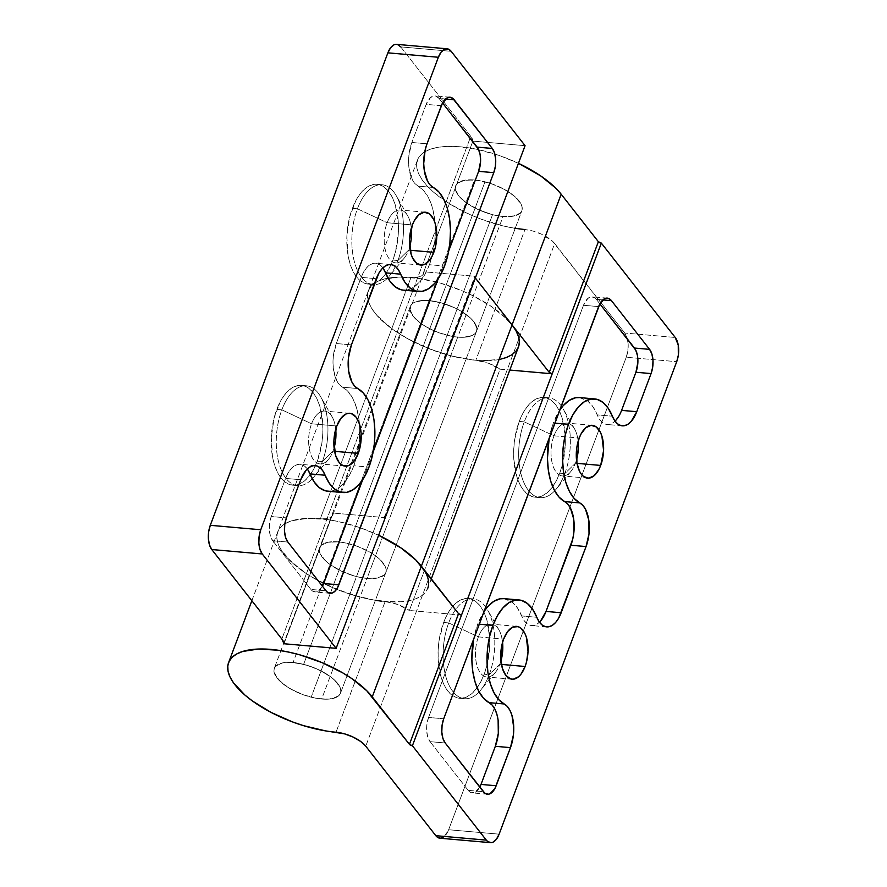 <?xml version="1.0" encoding="UTF-8"?>
<svg xmlns="http://www.w3.org/2000/svg" width="887" height="887" viewBox="0 0 887 887"><rect width="100%" height="100%" fill="white"/><g stroke="black" fill="none" stroke-linecap="round" stroke-linejoin="round"><path stroke-width="0.67" stroke-dasharray="4.43 3.33" d="M616.099 420.017L612.751 422.955L609.236 424.396L605.743 424.252L602.461 422.545L599.568 419.363L597.228 414.883L612.374 416.214L597.228 414.883A53.043 27.076 95 0 0 579.455 397.576M553.355 423.01L554.841 423.143L553.355 423.01A53.043 27.076 95 0 0 549.164 438.211L553.355 423.01A53.043 27.076 95 0 1 559.608 410.448L553.355 423.01M540.527 621.077L537.178 624.016L533.664 625.446L530.171 625.313L526.889 623.605L523.995 620.423L521.656 615.933L536.801 617.274L521.656 615.933A53.043 27.076 95 0 0 503.883 598.625M477.783 624.06L479.268 624.193L477.783 624.06A53.043 27.076 95 0 0 473.591 639.272L477.783 624.06A53.043 27.076 95 0 1 484.036 611.498L477.783 624.06M478.415 636.877L503.65 639.095L478.415 636.877A26.521 13.538 -85 0 1 499.015 630.025A26.521 13.538 -85 0 1 502.574 642.354A26.521 13.538 95 0 0 491.453 624.16A26.521 13.538 95 0 0 478.415 636.877L448.689 622.929L478.415 636.877A26.521 13.538 95 0 0 486.808 676.992A26.521 13.538 95 0 0 499.858 664.274A26.521 13.538 95 0 0 500.933 661.015A26.521 13.538 -85 0 1 499.858 664.274L489.203 674.674A50.093 25.579 95 0 0 487.606 609.979A50.093 25.579 95 0 0 486.475 608.127A50.093 25.579 95 0 0 448.689 622.929A50.093 25.579 -85 0 1 473.336 598.902A50.093 25.579 -85 0 1 486.475 608.127A50.093 25.579 -85 0 1 489.203 674.674L484.158 674.231A50.093 25.579 95 0 0 468.281 598.459A50.093 25.579 95 0 0 443.633 622.474L448.689 622.929L443.633 622.474L447.159 614.647L451.328 608.094L455.973 603.105L460.93 599.845L465.997 598.459L470.986 598.98L475.698 601.408L479.956 605.633L483.603 611.498L486.486 618.782L489.58 636.445L489.668 646.135L486.896 665.394L484.158 674.231L480.632 682.07L476.474 688.611L471.817 693.601L466.872 696.86L461.805 698.257L456.816 697.725L452.104 695.308L447.835 691.084L444.199 685.207L441.305 677.923L438.211 660.272L438.134 650.581L439.032 640.802L443.633 622.474A50.093 25.579 95 0 0 459.51 698.257A50.093 25.579 95 0 0 484.158 674.231L489.203 674.674A50.093 25.579 -85 0 1 479.102 691.904A50.093 25.579 -85 0 1 464.555 698.701A50.093 25.579 -85 0 1 448.689 622.929A50.093 25.579 95 0 0 448.401 683.855A50.093 25.579 95 0 0 479.102 691.904A50.093 25.579 95 0 0 480.543 690.274A50.093 25.579 95 0 0 489.203 674.674L499.858 664.274A26.521 13.538 -85 0 1 495.279 672.534A26.521 13.538 -85 0 1 478.514 669.696A26.521 13.538 -85 0 1 478.415 636.877M501.421 664.407L499.858 664.274L501.421 664.407M553.987 435.816L579.222 438.034L553.987 435.816A26.521 13.538 -85 0 1 574.588 428.964A26.521 13.538 -85 0 1 578.147 441.294A26.521 13.538 95 0 0 567.026 423.099A26.521 13.538 95 0 0 553.987 435.816L524.261 421.868L553.987 435.816A26.521 13.538 95 0 0 562.38 475.931A26.521 13.538 95 0 0 575.43 463.214A26.521 13.538 95 0 0 576.506 459.954A26.521 13.538 -85 0 1 575.43 463.214L564.775 473.614A50.093 25.579 95 0 0 563.178 408.918A50.093 25.579 95 0 0 562.048 407.066A50.093 25.579 95 0 0 524.261 421.868A50.093 25.579 -85 0 1 548.909 397.842A50.093 25.579 -85 0 1 562.048 407.066A50.093 25.579 -85 0 1 564.775 473.614L559.73 473.17A50.093 25.579 95 0 0 543.853 397.398A50.093 25.579 95 0 0 519.205 421.425L524.261 421.868L519.205 421.425L522.731 413.586L526.9 407.044L531.546 402.044L536.502 398.784L541.569 397.398L546.558 397.919L551.27 400.347L555.528 404.572L559.176 410.437L562.059 417.722L565.152 435.384L565.241 445.074L562.469 464.344L559.73 473.17L556.204 481.009L552.047 487.551L547.39 492.551L542.445 495.8L537.378 497.197L532.388 496.676L527.676 494.247L523.408 490.023L519.771 484.158L516.877 476.862L513.784 459.211L513.706 449.521L514.604 439.741L519.205 421.425A50.093 25.579 95 0 0 535.083 497.197A50.093 25.579 95 0 0 559.73 473.17L564.775 473.614A50.093 25.579 -85 0 1 554.674 490.844A50.093 25.579 -85 0 1 540.128 497.64A50.093 25.579 -85 0 1 524.261 421.868A50.093 25.579 95 0 0 523.973 482.794A50.093 25.579 95 0 0 554.674 490.844A50.093 25.579 95 0 0 556.116 489.225A50.093 25.579 95 0 0 564.775 473.614L575.43 463.214A26.521 13.538 -85 0 1 570.851 471.474A26.521 13.538 -85 0 1 554.087 468.646A26.521 13.538 -85 0 1 553.987 435.816M576.993 463.358L575.43 463.214L576.993 463.358M293.087 662.511A35.358 14.569 20.6 0 1 327.425 674.563A35.358 14.569 20.6 0 1 340.486 693.213A35.358 14.569 20.6 0 1 321.682 699.034L367.03 578.402A35.358 14.569 -159.4 0 0 385.823 572.581A35.358 14.569 -159.4 0 0 372.773 553.932A35.358 14.569 -159.4 0 0 338.424 541.879L293.087 662.511L338.424 541.879A35.358 14.569 -159.4 0 0 319.63 547.7A35.358 14.569 -159.4 0 0 332.68 566.349A35.358 14.569 -159.4 0 0 367.03 578.402L321.682 699.034A35.358 14.569 20.6 0 1 287.344 686.981A35.358 14.569 20.6 0 1 274.283 668.332A35.358 14.569 20.6 0 1 293.087 662.511L282.587 662.877L275.857 665.971L274.26 668.41L273.928 671.326L277.099 678.111L284.871 685.307L290.149 688.711L302.445 694.477L315.506 698.169L327.314 699.211L332.181 698.668L338.912 695.574L340.508 693.135L340.841 690.219L339.876 686.948L334.299 679.819L329.886 676.249L318.688 669.74L312.324 667.068L299.263 663.376L293.087 662.511M429.108 300.604A35.358 14.569 20.6 0 1 463.457 312.656A35.358 14.569 20.6 0 1 476.507 331.306A35.358 14.569 20.6 0 1 457.714 337.138L503.062 216.506A35.358 14.569 -159.4 0 0 521.855 210.674A35.358 14.569 -159.4 0 0 508.805 192.024A35.358 14.569 -159.4 0 0 474.456 179.972L429.108 300.604L474.456 179.972A35.358 14.569 -159.4 0 0 455.663 185.793A35.358 14.569 -159.4 0 0 468.713 204.442A35.358 14.569 -159.4 0 0 503.062 216.506L457.714 337.138A35.358 14.569 20.6 0 1 423.365 325.085A35.358 14.569 20.6 0 1 410.315 306.425A35.358 14.569 20.6 0 1 429.108 300.604L423.476 300.438L414.695 302.201L411.89 304.075L410.293 306.503L409.96 309.419L413.131 316.204L420.904 323.4L426.181 326.804L438.477 332.581L451.527 336.262L457.714 337.138L463.347 337.304L472.128 335.541L474.944 333.667L476.541 331.228L476.873 328.323L473.702 321.537L470.332 317.923L460.652 310.938L454.721 307.833L441.793 303.01L429.108 300.604L338.424 541.879L344.611 542.744L357.661 546.436L369.968 552.202L375.234 555.606L379.647 559.187L385.224 566.316L386.178 569.587L385.856 572.503L384.259 574.942L377.529 578.036L367.03 578.402L360.843 577.537L354.345 575.996L341.428 571.173L330.219 564.664L325.817 561.094L320.229 553.965L319.276 550.694L319.597 547.778L321.205 545.339L327.924 542.245L338.424 541.879A35.358 14.569 20.6 0 1 372.773 553.932A35.358 14.569 20.6 0 1 385.823 572.581A35.358 14.569 20.6 0 1 367.03 578.402L457.714 337.138A35.358 14.569 -159.4 0 0 476.507 331.306A35.358 14.569 -159.4 0 0 463.457 312.656A35.358 14.569 -159.4 0 0 429.108 300.604A35.358 14.569 -159.4 0 0 410.315 306.425A35.358 14.569 -159.4 0 0 423.365 325.085A35.358 14.569 -159.4 0 0 457.714 337.138L367.03 578.402A35.358 14.569 20.6 0 1 332.68 566.349A35.358 14.569 20.6 0 1 319.63 547.7A35.358 14.569 20.6 0 1 338.424 541.879L429.108 300.604L441.793 303.01L454.721 307.833L460.652 310.938L470.332 317.923L473.702 321.537L476.873 328.323L476.541 331.228L474.944 333.667L472.128 335.541L463.347 337.304L457.714 337.138L451.527 336.262L438.477 332.581L426.181 326.804L420.904 323.4L413.131 316.204L409.96 309.419L410.293 306.503L411.89 304.075L414.695 302.201L423.476 300.438L429.108 300.604M431.315 578.867L427.745 588.336A80.152 33.019 20.6 0 1 341.107 591.041A80.152 33.019 20.6 0 1 277.709 531.945A80.152 33.019 -159.4 0 1 378.638 535.271L360.222 527.732L337.969 521.445L327.192 519.527L307.545 518.352L291.779 520.78L285.802 523.286L281.268 526.59L278.274 530.626L276.91 535.293L277.176 540.505L279.072 546.137L282.576 552.08L287.588 558.189L301.713 570.408L310.517 576.24L330.64 586.762L352.682 594.989L374.724 600.211L385.146 601.541L336.018 732.23L385.146 601.541L397.764 604.502L409.373 610.478A23.572 9.713 -159.4 0 0 385.146 601.541A80.152 33.019 -159.4 0 1 307.29 574.222A80.152 33.019 -159.4 0 1 277.709 531.945A80.152 33.019 20.6 0 1 320.318 518.74L411.003 277.465A23.572 9.713 -159.4 0 0 423.531 273.584A23.572 9.713 -159.4 0 0 423.786 271.788L472.904 141.1L525.071 145.69L472.904 141.1A23.572 9.713 -159.4 0 0 470.775 136.376L472.904 141.1L423.786 271.788L475.942 276.378A2.362 0.976 -159.4 0 0 474.689 276.766A2.362 0.976 -159.4 0 0 474.878 277.42L384.193 518.684A2.362 0.976 20.6 0 1 384.004 518.041A2.362 0.976 20.6 0 1 385.257 517.642L333.102 513.063A23.572 9.713 20.6 0 1 332.847 514.859A23.572 9.713 20.6 0 1 320.318 518.74L411.003 277.465A80.152 33.019 -159.4 0 0 368.393 290.67A80.152 33.019 20.6 0 1 432.534 281.057A80.152 33.019 20.6 0 1 512.065 324.908M444.287 836.574L448.634 829.733L626.233 357.25L627.863 350.775L628.151 343.912L627.054 337.681L624.747 333.035L675.229 337.47L624.747 333.035L552.424 241.131L542.024 234.401L533.409 231.185L524.949 229.578L475.831 360.266A23.572 9.713 20.6 0 1 500.057 369.203L409.373 610.478L500.057 369.203L509.792 370.056L500.057 369.203L488.449 363.238L475.831 360.266A80.152 33.019 20.6 0 1 397.975 332.947A80.152 33.019 20.6 0 1 368.393 290.67A80.152 33.019 -159.4 0 0 431.803 349.777A80.152 33.019 -159.4 0 0 518.44 347.072M515.214 228.358L503.628 226.052L481.353 219.255L470.454 214.809L450.319 204.287L433.821 192.39L427.401 186.237L422.378 180.116L418.886 174.185L416.979 168.552L416.713 163.341L418.087 158.673L421.07 154.637L425.605 151.333L431.592 148.828L438.888 147.164L447.347 146.399L456.794 146.532L477.771 149.493L500.024 155.779L518.44 163.308A80.152 33.019 -159.4 0 0 417.511 159.982A80.152 33.019 -159.4 0 0 447.103 202.258A80.152 33.019 -159.4 0 0 524.949 229.578L475.831 360.266L454.51 356.74L432.224 349.944L410.914 340.464L401.201 334.976L392.398 329.132L378.272 316.914L373.261 310.805L369.757 304.873L367.861 299.241L367.595 294.029L368.97 289.362L371.952 285.326L376.487 282.022L382.463 279.516L398.23 277.088L417.888 278.263L439.741 282.931L461.905 290.692L472.516 295.537L491.609 306.625L506.566 318.766M439.941 838.215A17.685 9.025 95 0 0 448.634 829.733L626.233 357.25L676.714 361.685L626.233 357.25A17.685 9.025 95 0 0 624.747 333.035L554.674 243.537L365.743 746.178L554.674 243.537A23.572 9.713 -159.4 0 0 524.949 229.578M438.987 838.027L440.75 838.215M448.634 829.733L499.115 834.168L448.634 829.733M504.049 598.647L512.231 602.14L517.431 607.861L521.656 615.933A29.471 15.046 95 0 0 531.535 625.557A29.471 15.046 95 0 0 539.451 622.197M468.192 790.361A17.685 9.025 95 0 0 472.305 792.889A17.685 9.025 95 0 0 479.778 787.157L474.9 792.401L471.352 792.712L469.689 791.858L468.192 790.361L483.326 791.692L468.192 790.361L430.051 741.654L468.192 790.361M445.196 742.984L430.051 741.654L445.196 742.984M428.565 717.439A17.685 9.025 95 0 0 430.051 741.654L427.745 737.008L426.658 730.777L426.946 723.914L428.565 717.439L443.711 718.78L428.565 717.439L583.491 305.272L428.565 717.439M598.636 306.603L583.491 305.272L598.636 306.603M596.308 299.329A17.685 9.025 95 0 0 592.194 296.801A17.685 9.025 95 0 0 583.491 305.272L587.848 298.442L591.385 296.801L594.811 297.832L596.308 299.329L602.838 299.906L596.308 299.329L599.867 303.864L596.308 299.329M579.621 397.587L587.804 401.079L593.004 406.811L597.228 414.883A29.471 15.046 95 0 0 607.107 424.496A29.471 15.046 95 0 0 615.024 421.137M621.599 410.371L619.104 415.748M461.528 615.057L409.373 610.478L461.528 615.057M474.456 179.972L480.643 180.837L493.693 184.529L506 190.306L511.267 193.71L515.669 197.28L521.257 204.409L522.21 207.691L521.889 210.596L520.281 213.035L513.562 216.129L508.694 216.672L496.875 215.63L490.378 214.089L477.45 209.265L466.252 202.768L458.468 195.572L456.262 192.058L455.308 188.787L455.63 185.871L457.226 183.432L463.956 180.338L474.456 179.972M492.54 214.665L311.16 697.204A35.358 14.569 20.6 0 1 274.283 668.332A35.358 14.569 20.6 0 1 303.609 664.341L484.978 181.802A35.358 14.569 -159.4 0 0 455.663 185.793A35.358 14.569 -159.4 0 0 492.54 214.665A35.358 14.569 -159.4 0 0 521.855 210.674A35.358 14.569 -159.4 0 0 484.978 181.802L303.609 664.341A35.358 14.569 20.6 0 1 340.486 693.213A35.358 14.569 20.6 0 1 311.16 697.204L492.54 214.665L498.96 215.996L510.391 216.572L518.529 214.355L520.946 212.292L522.133 209.687L522.033 206.638L520.658 203.278L514.327 196.094L504.104 189.241L491.542 183.764L478.559 180.482L467.127 179.906L458.989 182.112L456.572 184.174L455.386 186.78L455.474 189.829L459.455 196.759L467.904 203.91L479.512 210.197L492.54 214.665M311.16 697.204L317.579 698.535L329.01 699.111L337.149 696.894L339.577 694.831L340.763 692.226L340.663 689.177L339.289 685.817L332.958 678.633L322.735 671.781L310.173 666.292L303.609 664.341L291.158 662.378L285.758 662.445L281.179 663.21L275.192 666.714L274.005 669.319L274.105 672.368L275.48 675.739L281.811 682.912L292.034 689.764L304.596 695.253L311.16 697.204M325.285 490.766L331.572 491.01L337.903 488.427L343.934 483.149L349.345 475.454L353.835 465.764L368.981 467.105L353.835 465.764A53.043 27.076 95 0 0 356.507 457.326A53.043 27.076 95 0 0 359.446 423.919A53.043 27.076 95 0 0 342.548 387.187L357.694 388.528L342.548 387.187L339.455 384.714L336.816 380.845L333.501 369.812L333.002 363.238L333.312 356.43L336.284 343.535A29.471 15.046 95 0 0 342.548 387.187L348.136 391.644L352.871 398.607L356.507 407.71L358.836 418.476L359.745 430.306L359.191 442.569L357.184 454.61L353.835 465.764A53.043 27.076 95 0 1 327.735 491.21M400.857 289.705L407.144 289.96L413.475 287.377L419.507 282.088L424.917 274.405L429.408 264.714L444.553 266.045L429.408 264.714A53.043 27.076 95 0 0 432.08 256.265A53.043 27.076 95 0 0 435.018 222.859A53.043 27.076 95 0 0 418.121 186.137L433.266 187.467L418.121 186.137L415.027 183.664L412.388 179.795L409.073 168.752L408.574 162.177L408.885 155.369L411.856 142.474A29.471 15.046 95 0 0 418.121 186.137L423.709 190.583L428.443 197.546L432.08 206.66L434.408 217.415L435.317 229.245L434.763 241.508L432.756 253.549L429.408 264.714A53.043 27.076 95 0 1 403.308 290.149M408.585 250.123L410.149 250.256L408.585 250.123A26.521 13.538 -85 0 1 404.006 258.383A26.521 13.538 -85 0 1 387.242 255.556A26.521 13.538 -85 0 1 387.142 222.726A26.521 13.538 95 0 0 395.547 262.84A26.521 13.538 95 0 0 408.585 250.123L397.93 260.523L408.585 250.123A26.521 13.538 95 0 0 409.661 246.863A26.521 13.538 -85 0 1 408.585 250.123M412.377 224.943L387.142 222.726L357.417 208.778A50.093 25.579 95 0 0 357.128 269.703A50.093 25.579 95 0 0 387.83 277.753A50.093 25.579 95 0 0 389.271 276.134A50.093 25.579 95 0 0 397.93 260.523A50.093 25.579 -85 0 1 387.841 277.753A50.093 25.579 -85 0 1 373.283 284.55A50.093 25.579 -85 0 1 357.417 208.778L352.372 208.334A50.093 25.579 95 0 0 368.238 284.106A50.093 25.579 95 0 0 392.886 260.079L397.93 260.523L392.886 260.079L389.36 267.918L385.202 274.46L380.545 279.46L375.6 282.709L370.533 284.106L365.544 283.585L360.832 281.157L356.563 276.932L352.926 271.056L350.032 263.772L348.014 255.356L346.861 236.43L349.622 217.16L355.887 200.495L360.055 193.954L364.701 188.953L369.657 185.693L374.724 184.308L379.714 184.829L384.426 187.257L388.683 191.481L392.331 197.346L395.214 204.631L398.307 222.293L398.396 231.984L395.635 251.254L392.886 260.079A50.093 25.579 95 0 0 377.019 184.308A50.093 25.579 95 0 0 352.372 208.334L357.417 208.778A50.093 25.579 -85 0 1 382.064 184.751A50.093 25.579 -85 0 1 397.93 260.523A50.093 25.579 95 0 0 396.334 195.827A50.093 25.579 95 0 0 357.417 208.778L387.142 222.726A26.521 13.538 -85 0 1 407.743 215.874A26.521 13.538 -85 0 1 411.302 228.203A26.521 13.538 95 0 0 400.192 210.008A26.521 13.538 95 0 0 387.142 222.726L412.377 224.943M333.013 451.184L334.576 451.317L333.013 451.184A26.521 13.538 -85 0 1 328.434 459.444A26.521 13.538 -85 0 1 311.67 456.605A26.521 13.538 -85 0 1 311.57 423.786A26.521 13.538 95 0 0 319.974 463.901A26.521 13.538 95 0 0 333.013 451.184L322.358 461.584L333.013 451.184A26.521 13.538 95 0 0 334.089 447.924A26.521 13.538 -85 0 1 333.013 451.184M336.805 426.004L311.57 423.786L281.844 409.827A50.093 25.579 95 0 0 281.556 470.764A50.093 25.579 95 0 0 312.257 478.814A50.093 25.579 95 0 0 313.699 477.184A50.093 25.579 95 0 0 322.358 461.584A50.093 25.579 -85 0 1 312.257 478.814A50.093 25.579 -85 0 1 297.71 485.61A50.093 25.579 -85 0 1 281.844 409.827L276.799 409.384A50.093 25.579 95 0 0 292.666 485.167A50.093 25.579 95 0 0 317.313 461.14L322.358 461.584L317.313 461.14L313.787 468.979L309.63 475.521L304.973 480.51L300.028 483.77L294.961 485.167L289.971 484.635L285.259 482.218L280.991 477.993L277.354 472.117L274.46 464.832L272.442 456.417L271.289 437.491L274.05 418.22L280.314 401.545L284.483 395.003L289.129 390.014L294.085 386.754L299.152 385.368L304.141 385.889L308.853 388.306L313.111 392.542L316.759 398.407L319.642 405.692L322.735 423.354L322.824 433.044L321.914 442.824L317.313 461.14A50.093 25.579 95 0 0 301.447 385.368A50.093 25.579 95 0 0 276.799 409.384L281.844 409.827A50.093 25.579 -85 0 1 306.492 385.812A50.093 25.579 -85 0 1 322.358 461.584A50.093 25.579 95 0 0 320.761 396.888A50.093 25.579 95 0 0 281.844 409.827L311.57 423.786A26.521 13.538 -85 0 1 332.17 416.934A26.521 13.538 -85 0 1 335.729 429.264A26.521 13.538 95 0 0 324.62 411.069A26.521 13.538 95 0 0 311.57 423.786L336.805 426.004M400.702 46.878L451.184 51.324L400.702 46.878L470.775 136.376L281.844 639.028L470.775 136.376L400.702 46.878A17.685 9.025 95 0 0 396.589 44.35M283.973 643.751L333.102 513.063L283.973 643.751M397.531 44.538L395.779 44.35M375.401 600.322L360.122 597.084L337.869 589.8L316.903 579.954L307.467 574.332L291.723 562.291L281.234 550.073L278.263 544.219L276.899 538.719L277.176 533.675L279.095 529.206L282.609 525.403L287.632 522.365L294.074 520.137L301.78 518.773L325.684 518.74L329.809 517.72L332.359 515.779L333.102 513.063L385.257 517.642L383.982 518.23L384.648 519.272L384.193 518.684L474.878 277.42L475.332 277.997L474.8 276.611L475.942 276.378L423.786 271.788L423.044 274.504L420.505 276.456L416.369 277.465L401.279 277.032L384.758 278.862L378.328 281.09L373.294 284.139L369.79 287.942L367.872 292.411L367.584 297.444L368.948 302.955L371.919 308.798L376.443 314.874L389.703 327.137L407.588 338.679L428.554 348.524L450.807 355.82L472.427 359.922L482.406 360.665L499.636 359.435M382.874 267.907A29.471 15.046 95 0 0 375.656 263.217A29.471 15.046 95 0 0 361.164 277.354L376.299 278.684L361.164 277.354L336.284 343.535L351.429 344.866L336.284 343.535L361.164 277.354L363.659 271.965L366.664 267.697L370.012 264.758L373.527 263.328L377.019 263.461L380.301 265.169L383.195 268.351M427.002 143.816L411.856 142.474L427.002 143.816M441.327 105.697L426.181 104.356L411.856 142.474L426.181 104.356L441.327 105.697M438.998 98.413A17.685 9.025 95 0 0 434.885 95.885A17.685 9.025 95 0 0 426.181 104.356L430.539 97.526L434.076 95.885L435.839 96.062L438.998 98.413L445.529 98.989L438.998 98.413L442.558 102.947L438.998 98.413M362.728 479.667L373.172 451.893L362.728 479.667M438.3 278.607L448.744 250.833L438.3 278.607M310.882 589.445A17.685 9.025 95 0 0 314.996 591.984A17.685 9.025 95 0 0 322.469 586.24L317.59 591.485L315.805 591.984L312.379 590.942L310.882 589.445L326.017 590.775L310.882 589.445L272.741 540.737L310.882 589.445M287.887 542.068L272.741 540.737L287.887 542.068M271.256 516.533A17.685 9.025 95 0 0 272.741 540.737L270.435 536.103L269.349 529.872L269.637 522.997L271.256 516.533L286.401 517.864L271.256 516.533L285.592 478.415L271.256 516.533M300.726 479.745L285.592 478.415L300.726 479.745M307.301 468.968A29.471 15.046 95 0 0 300.083 464.278A29.471 15.046 95 0 0 285.592 478.415L288.087 473.026L291.091 468.757L294.44 465.819L297.954 464.389L301.447 464.522L304.729 466.229L307.623 469.411M425.394 572.182L427.833 577.936L428.643 583.302L427.811 588.159L425.361 592.416L421.336 595.975L415.826 598.758L408.951 600.699L400.846 601.763L381.732 601.198M338.424 541.879L327.924 542.245L321.205 545.339L319.597 547.778L319.276 550.694L320.229 553.965L325.817 561.094L330.219 564.664L341.428 571.173L354.345 575.996L360.843 577.537L367.03 578.402L377.529 578.036L384.259 574.942L385.856 572.503L386.178 569.587L385.224 566.316L379.647 559.187L375.234 555.606L369.968 552.202L357.661 546.436L344.611 542.744L338.424 541.879M516.7 626.377L491.453 624.16M499.015 630.025L487.606 609.979M473.336 598.902L468.281 598.459M592.272 425.316L567.026 423.099M574.588 428.964L563.178 408.918M548.909 397.842L543.853 397.398M340.486 693.213L521.855 210.674L340.486 693.213M410.315 306.425L274.283 668.332L410.315 306.425M251.853 600.721L417.511 159.982M540.128 497.64L535.083 497.197M570.851 471.474L556.116 489.225M587.626 478.148L562.38 475.931M464.555 698.701L459.51 698.257M495.279 672.534L480.543 690.274M512.054 679.209L486.808 676.992M546.669 626.887L531.535 625.557M487.451 794.231L472.305 792.889M607.34 298.132L592.194 296.801M622.242 425.827L607.107 424.496M420.782 265.058L395.547 262.84M404.006 258.383L389.271 276.134M373.283 284.55L368.238 284.106M345.209 466.118L319.974 463.901M328.434 459.444L313.699 477.184M297.71 485.61L292.666 485.167M332.847 514.859L423.531 273.584M384.004 518.041L474.689 276.766M306.492 385.812L301.447 385.368M332.17 416.934L320.761 396.888M349.855 413.287L324.62 411.069M382.064 184.751L377.019 184.308M407.743 215.874L396.334 195.827M425.427 212.226L400.192 210.008M390.801 264.548L375.656 263.217M450.031 97.215L434.885 95.885M330.141 593.314L314.996 591.984M315.229 465.608L300.083 464.278"/><path stroke-width="1.33" d="M539.451 622.197A29.471 15.046 95 0 0 546.026 611.42L572.758 539.041L573.878 532.344L573.689 518.962L570.374 507.929L567.735 504.06L564.642 501.587L579.776 502.918A29.471 15.046 -85 0 1 586.052 546.569L570.906 545.239A29.471 15.046 95 0 0 564.642 501.587L559.054 497.13L554.32 490.167L550.683 481.064L548.354 470.298L547.445 458.468L549.164 438.222A53.043 27.076 95 0 0 564.642 501.587L579.776 502.918A53.043 27.076 -85 0 1 568.489 424.341L554.841 423.143L568.489 424.341A53.043 27.076 -85 0 1 594.589 398.906A53.043 27.076 -85 0 1 612.374 416.214L614.713 420.693L617.607 423.875L620.889 425.583L624.37 425.727L627.896 424.285L631.245 421.358L636.744 411.701L651.069 373.582L652.699 367.118L652.987 360.244L651.901 354.013L649.594 349.367L611.453 300.66L608.282 298.309L604.734 298.62L599.878 303.842L443.711 718.78L442.092 725.244L441.804 732.108L442.89 738.35L445.196 742.984L484.834 793.189L488.26 794.231L490.045 793.732L494.902 788.51L510.48 747.63L513.451 734.735L513.761 727.928L511.954 715.377L509.936 710.321L507.309 706.451L498.627 699.521L493.893 692.559L490.256 683.456L487.917 672.69L487.007 660.859L487.573 648.597L489.58 636.556L492.917 625.402A53.043 27.076 -85 0 1 519.017 599.956A53.043 27.076 -85 0 1 536.801 617.274L539.141 621.754L542.035 624.936L545.317 626.643L548.798 626.776L552.324 625.346L555.672 622.408L558.677 618.139L586.052 546.569L589.023 533.686L588.824 520.292L585.509 509.26L582.881 505.39L574.199 498.472L569.465 491.498L565.828 482.395L563.489 471.64L562.58 459.81L563.145 447.536L565.152 435.506L568.489 424.341L572.991 414.65L578.402 406.956L584.433 401.678L590.764 399.095L597.04 399.338L602.949 402.41L608.149 408.142L612.374 416.214A29.471 15.046 -85 0 0 622.242 425.827L622.153 425.815M594.589 398.906L579.455 397.576A53.043 27.076 95 0 0 559.608 410.448L563.256 405.625L569.288 400.347L575.619 397.764L579.621 397.587M622.242 425.827A29.471 15.046 -85 0 0 636.744 411.701L621.599 410.371L636.744 411.701L651.069 373.582L635.935 372.252L651.069 373.582A17.685 9.025 -85 0 0 649.594 349.367L634.449 348.037L649.594 349.367L611.453 300.66L602.838 299.906L611.453 300.66A17.685 9.025 -85 0 0 607.34 298.132L607.296 298.121A17.685 9.025 -85 0 0 598.636 306.603L443.711 718.78A17.685 9.025 -85 0 0 445.196 742.984L483.326 791.692A17.685 9.025 -85 0 0 487.451 794.231A17.685 9.025 -85 0 0 496.155 785.749L481.009 784.418L479.767 787.179A17.685 9.025 95 0 0 481.009 784.418L495.334 746.3L510.48 747.63L496.155 785.749L481.009 784.418L495.334 746.3L498.306 733.405L498.117 720.022L496.82 714.046L494.802 708.99L492.163 705.11L489.07 702.648L504.204 703.979A29.471 15.046 -85 0 1 510.48 747.63L495.334 746.3A29.471 15.046 95 0 0 489.07 702.648L483.482 698.191L478.747 691.228L475.11 682.114L472.782 671.359L471.873 659.529L473.591 639.272A53.043 27.076 95 0 0 489.07 702.648L504.204 703.979A53.043 27.076 -85 0 1 492.917 625.402L479.268 624.193L492.917 625.402L497.419 615.711L502.829 608.016L508.861 602.739L515.192 600.155L521.467 600.399L527.377 603.47L532.577 609.192L536.801 617.274A29.471 15.046 -85 0 0 546.669 626.887L546.58 626.876M519.017 599.956L503.883 598.625A53.043 27.076 95 0 0 484.036 611.498L487.684 606.686L493.715 601.408L500.046 598.814L504.049 598.647M503.65 639.095A26.521 13.538 -85 0 1 516.7 626.377A26.521 13.538 -85 0 1 525.104 666.492L501.421 664.407L525.104 666.492L526.556 661.813L528.02 651.623L526.335 637.143L524.805 633.285L520.625 627.941L518.119 626.654L512.797 627.109L507.719 631.477L503.65 639.095L502.197 643.774L500.778 659.096L502.419 668.454L505.867 675.417L510.624 678.932L513.263 679.209L518.573 676.748L521.024 674.109L525.104 666.492A26.521 13.538 -85 0 1 512.054 679.209A26.521 13.538 -85 0 1 503.65 639.095M500.933 661.015A26.521 13.538 95 0 0 502.574 642.354A26.521 13.538 -85 0 1 500.933 661.015M579.222 438.034A26.521 13.538 -85 0 1 592.272 425.316A26.521 13.538 -85 0 1 600.676 465.431L576.993 463.358L600.676 465.431L603.592 450.563L601.907 436.082L600.377 432.224L596.197 426.88L591.052 425.316L585.753 427.778L581.085 433.887L579.222 438.034L576.783 447.735L576.916 462.936L579.51 471.252L581.44 474.357L583.701 476.596L588.835 478.16L594.146 475.698L598.803 469.589L600.676 465.431A26.521 13.538 -85 0 1 587.626 478.148A26.521 13.538 -85 0 1 579.222 438.034M576.506 459.954A26.521 13.538 95 0 0 578.147 441.294A26.521 13.538 -85 0 1 576.506 459.954M549.241 372.396L598.37 241.707A2.362 0.976 -159.4 0 0 601.342 243.105L552.213 373.793A2.362 0.976 20.6 0 1 549.241 372.396L512.065 324.908L561.183 194.22L598.37 241.707L549.241 372.396L552.213 373.793L601.342 243.105L675.229 337.47L678.245 345.087L678.333 355.221L676.714 361.685L499.115 834.168L676.714 361.685A17.685 9.025 -85 0 0 675.229 337.47L601.342 243.105L598.37 241.707L561.183 194.22A80.152 33.019 -159.4 0 0 518.44 163.308L540.737 175.936L555.683 188.077L561.183 194.22L512.065 324.908L549.241 372.396M506.566 318.766L512.065 324.908L372.252 696.86L409.439 744.348A2.362 0.976 20.6 0 0 412.411 745.745L486.298 840.122A17.685 9.025 -85 0 0 490.411 842.65A17.685 9.025 -85 0 0 499.115 834.168L496.398 839.246L493.017 842.162L491.221 842.65L487.795 841.608L486.298 840.122L435.816 835.676L365.743 746.178A23.572 9.713 20.6 0 0 336.018 732.23A80.152 33.019 20.6 0 1 258.172 704.91A80.152 33.019 20.6 0 1 228.58 662.622A80.152 33.019 20.6 0 1 292.732 653.009A80.152 33.019 20.6 0 1 372.252 696.86L421.38 566.172A80.152 33.019 -159.4 0 0 378.638 535.271L400.924 547.9L415.881 560.041L458.557 613.671A2.362 0.976 -159.4 0 0 461.528 615.057L552.213 373.793L412.411 745.745L486.298 840.122L435.816 835.676L365.743 746.178L360.554 741.388L353.093 737.053L344.478 733.837L325.596 730.888L303.554 725.666L292.422 721.896L271.1 712.427L252.584 701.096L244.89 695.031L233.447 682.768L229.955 676.825L228.048 671.193L227.782 665.982L229.156 661.314L232.139 657.278L236.674 653.974L242.661 651.468L258.416 649.04L278.075 650.215L288.84 652.133L299.928 654.883L322.103 662.656L342.67 672.845L351.806 678.588L366.752 690.729L409.439 744.348L412.411 745.745L461.528 615.057L458.557 613.671L409.439 744.348L458.557 613.671L421.38 566.172A80.152 33.019 20.6 0 1 427.745 588.336M524.949 229.578L514.527 228.247M490.411 842.65L439.941 838.215A17.685 9.025 95 0 1 435.816 835.676L437.324 837.173L440.75 838.215L444.287 836.574M540.527 621.077L546.026 611.42L570.906 545.239L586.052 546.569L561.172 612.751L546.026 611.42L561.172 612.751A29.471 15.046 -85 0 1 546.669 626.887M634.449 348.037L599.867 303.864L635.735 350.11L637.465 355.654L637.875 362.328L635.935 372.252A17.685 9.025 95 0 0 634.449 348.037M621.599 410.371L635.935 372.252L621.599 410.371A29.471 15.046 95 0 1 615.024 421.137M619.104 415.748L616.099 420.017M509.792 370.056L552.213 373.793L509.792 370.056M307.623 469.411L309.962 473.891L325.108 475.232A29.471 15.046 -85 0 0 315.229 465.608A29.471 15.046 -85 0 0 300.726 479.745L286.401 517.864A17.685 9.025 -85 0 0 287.887 542.068L326.017 590.775A17.685 9.025 -85 0 0 330.141 593.314A17.685 9.025 -85 0 0 338.845 584.832L323.7 583.502L338.845 584.832L493.76 172.666L478.625 171.335L493.76 172.666A17.685 9.025 -85 0 0 492.285 148.451L477.139 147.12L492.285 148.451L454.144 99.743L445.529 98.989L454.144 99.743A17.685 9.025 -85 0 0 450.031 97.215A17.685 9.025 -85 0 0 441.327 105.697L427.002 143.816A29.471 15.046 -85 0 0 433.266 187.467A53.043 27.076 -85 0 1 444.553 266.045L440.063 275.735L434.652 283.419L428.621 288.707L422.29 291.291L416.003 291.036L410.104 287.965L404.904 282.243L398.33 269.681L395.447 266.499L392.165 264.792L388.672 264.659L385.158 266.1L381.809 269.027L378.804 273.307L351.429 344.866L348.458 357.76L348.646 371.143L351.962 382.175L354.589 386.056L363.282 392.974L368.016 399.937L371.653 409.051L373.981 419.806L374.891 431.636L374.325 443.899L372.318 455.94L368.981 467.105L364.49 476.785L359.08 484.479L353.048 489.757L346.717 492.352L340.431 492.097L334.532 489.025L329.332 483.304L325.108 475.232L309.962 473.891A53.043 27.076 95 0 0 327.735 491.21L342.881 492.54A53.043 27.076 -85 0 1 325.108 475.232L322.757 470.742L319.874 467.56L316.592 465.852L313.1 465.719L309.585 467.15L306.237 470.088L300.726 479.745L286.401 517.864L284.782 524.328L284.494 531.202L285.581 537.433L287.887 542.068L326.017 590.775L327.525 592.272L330.951 593.314L334.488 591.673L337.592 587.593L493.76 172.666L495.389 166.202L495.678 159.327L494.591 153.096L492.285 148.451L452.647 98.257L449.221 97.215L447.425 97.703L442.569 102.925L427.002 143.816L425.139 150.014L423.72 163.518L424.219 170.082L427.534 181.125L430.162 184.995L438.854 191.914L443.589 198.876L447.225 207.99L449.554 218.745L450.463 230.576L449.897 242.838L447.891 254.879L444.553 266.045A53.043 27.076 -85 0 1 418.453 291.479A53.043 27.076 -85 0 1 400.68 274.172L385.535 272.841A53.043 27.076 95 0 0 403.308 290.149L418.453 291.479M383.195 268.351L385.535 272.841L400.68 274.172A29.471 15.046 -85 0 0 390.801 264.548A29.471 15.046 -85 0 0 376.299 278.684L351.429 344.866A29.471 15.046 -85 0 0 357.694 388.528A53.043 27.076 -85 0 1 368.981 467.105A53.043 27.076 -85 0 1 342.881 492.54M433.832 252.34A26.521 13.538 -85 0 1 420.782 265.058A26.521 13.538 -85 0 1 412.377 224.943L409.461 239.823L411.147 254.303L412.677 258.161L416.857 263.506L421.99 265.058L424.673 264.326L429.763 259.958L431.969 256.498L435.284 247.673L436.703 232.339L435.062 222.992L433.532 219.133L429.352 213.789L424.208 212.226L418.908 214.687L414.24 220.796L412.377 224.943A26.521 13.538 -85 0 1 425.427 212.226A26.521 13.538 -85 0 1 433.832 252.34L410.149 250.256L433.832 252.34M358.259 453.401A26.521 13.538 -85 0 1 345.209 466.118A26.521 13.538 -85 0 1 336.805 426.004L333.889 440.883L335.574 455.353L339.034 462.327L341.284 464.555L343.779 465.841L349.101 465.387L354.19 461.018L358.259 453.401L359.712 448.722L361.131 433.399L359.49 424.053L356.031 417.078L351.285 413.564L348.635 413.287L345.963 414.018L340.874 418.387L336.805 426.004A26.521 13.538 -85 0 1 349.855 413.287A26.521 13.538 -85 0 1 358.259 453.401L334.576 451.317L358.259 453.401M525.071 145.69L451.184 51.324L525.071 145.69L336.14 648.33L262.253 553.965L211.771 549.53L281.844 639.028L283.973 643.751L336.14 648.33L262.253 553.965L259.946 549.319L258.849 543.088L259.137 536.225L260.767 529.75L210.286 525.315L208.667 531.779L208.378 538.653L209.465 544.884L211.771 549.53L281.844 639.028A23.572 9.713 20.6 0 1 283.973 643.751L336.14 648.33L525.071 145.69M400.702 46.878L397.531 44.538M395.779 44.35L393.983 44.838L390.602 47.754L387.885 52.832L210.286 525.315L387.885 52.832L438.366 57.267L260.767 529.75L438.366 57.267L441.072 52.189L444.465 49.284L448.013 48.973L451.184 51.324A17.685 9.025 -85 0 0 447.059 48.785L396.589 44.35A17.685 9.025 95 0 0 387.885 52.832L438.366 57.267A17.685 9.025 -85 0 1 447.059 48.785M431.315 578.867L518.44 347.072A80.152 33.019 -159.4 0 0 512.065 324.908L475.332 277.997L512.065 324.908L421.38 566.172L425.394 572.182M335.729 429.264A26.521 13.538 -85 0 1 334.089 447.924A26.521 13.538 95 0 0 335.729 429.264M411.302 228.203A26.521 13.538 -85 0 1 409.661 246.863A26.521 13.538 95 0 0 411.302 228.203M400.857 289.705L394.959 286.634L389.759 280.913L385.535 272.841A29.471 15.046 95 0 0 382.874 267.907M477.139 147.12L442.558 102.947L478.426 149.193L480.155 154.737L480.566 161.412L478.625 171.335A17.685 9.025 95 0 0 477.139 147.12M323.7 583.502L362.728 479.667L322.458 586.263A17.685 9.025 95 0 0 323.7 583.502M373.172 451.893L438.3 278.607L373.172 451.893M448.744 250.833L478.625 171.335L448.744 250.833M325.285 490.766L319.387 487.695L314.186 481.974L309.962 473.891A29.471 15.046 95 0 0 307.301 468.968M260.767 529.75L210.286 525.315A17.685 9.025 95 0 0 211.771 549.53L262.253 553.965A17.685 9.025 -85 0 1 260.767 529.75M499.636 359.435L506.51 357.483L512.021 354.7L516.046 351.141L518.507 346.895L519.327 342.027L518.518 336.661L516.079 330.918L512.065 324.908M381.732 601.198L375.401 600.322M228.613 662.556L251.853 600.721"/></g></svg>
